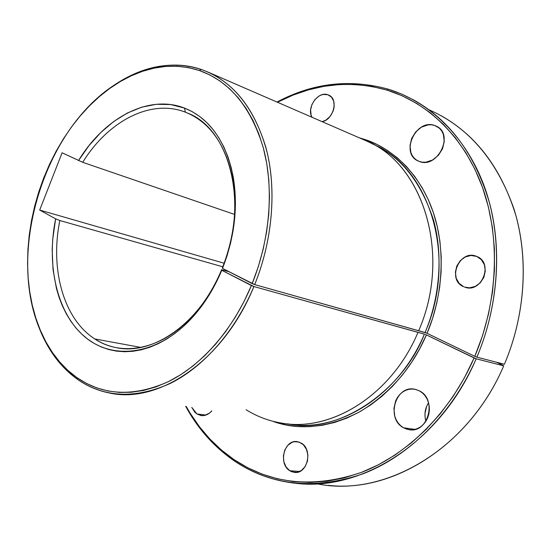 <?xml version="1.0" encoding="UTF-8"?>
<svg xmlns="http://www.w3.org/2000/svg" width="551" height="551" viewBox="0 0 551 551"><rect width="100%" height="100%" fill="white"/><g stroke="black" fill="none" stroke-linecap="round" stroke-linejoin="round"><path stroke-width="0.83" d="M476.677 256.429C494.123 262.607 481.574 294.131 464.534 287.057L469.397 287.829L475.21 286.437L480.293 282.759L483.847 277.353L485.3 271.058L484.439 264.859L481.402 259.721L476.677 256.429L471.009 255.464L465.258 256.952L460.285 260.644L456.827 265.975L455.395 272.146L456.187 278.248L459.114 283.372L463.742 286.747C446.386 280.032 459.589 248.776 476.622 256.408L476.677 256.429M301.342 443.149C313.257 449.637 307.286 474.638 294.33 472.4L289.778 470.74L299.696 471.484L289.778 470.74L292.002 471.856L296.789 472.352L301.425 470.499L305.171 466.552L307.451 461.125L307.906 455.057L306.466 449.306L303.367 444.747L299.103 442.081L294.324 441.688L291.975 442.37L287.78 445.353L284.777 450.071L283.407 455.829L283.861 461.766L286.093 467L289.778 470.74C277.918 463.818 284.323 439.078 297.292 441.654L301.342 443.149M434.519 125.408L436.75 126.365C454.444 134.671 437.336 169.04 419.394 161.484L422.534 162.201L425.854 162.194L432.535 160.031L438.403 155.306L442.536 148.742L444.271 141.359L443.335 134.313L441.902 131.276L439.898 128.714L437.404 126.737L434.519 125.408L431.35 124.781L428.031 124.877L421.432 127.157L415.716 131.882L411.714 138.329L410.006 145.547L410.853 152.462L412.21 155.485L414.138 158.061L416.563 160.086L419.394 161.484L418.002 160.906C399.964 153.192 415.984 118.527 434.519 125.408L439.057 127.935L434.519 125.408M419.325 390.845C437.597 399.206 428.024 434.105 408.67 429.608L403.566 427.783L414.937 429.394L403.566 427.783L406.803 429.167L410.24 429.794L413.739 429.635L417.162 428.692L420.372 426.991L423.251 424.601L425.675 421.611L427.548 418.133L428.795 414.318L429.367 410.309L429.243 406.273L428.423 402.354L426.956 398.724L424.89 395.515L422.307 392.856L419.325 390.845L416.053 389.55L412.616 389.02L409.159 389.268L405.791 390.28L402.657 392.016L399.868 394.406L397.519 397.354L395.708 400.756L393.917 408.387L394.764 416.191L396.162 419.786L398.139 422.996L400.639 425.696L403.566 427.783C385.349 418.608 395.9 384.102 415.309 389.364L419.325 390.845M211.825 410.894C208.588 414.497 204.986 416.046 201.005 415.55L196.921 413.966L205.86 415.089L196.921 413.966L201.811 415.64L204.414 415.475L209.435 413.154L211.825 410.894M327.783 94.731L329.002 95.233C338.713 99.387 333.486 119.663 322.17 121.681L325.855 120.146L329.946 116.571L332.88 111.695L333.754 108.988L334.188 106.26L333.672 101.115L331.413 97.072L327.783 94.731L323.347 94.435L321.033 95.082L318.774 96.218L314.759 99.786L311.9 104.6L310.606 109.945L311.081 115.021L311.997 117.267C306.198 107.886 317.996 90.908 327.783 94.731L330.263 96.019L327.783 94.731M364.693 140.161L368.233 141.772C423.664 165.452 451.71 255.519 418.664 330.779L426.536 333.086L474.81 356.332C498.118 301.397 500.473 237.633 482.531 187.464C464.362 137.323 427.92 102.693 386.954 90.082L388.255 89.179L386.954 90.082L371.388 86.328L355.602 84.489L339.747 84.51L323.967 86.328L308.402 89.875L293.166 95.054L277.456 102.259C312.81 83.731 349.306 79.668 386.954 90.082L402.092 95.764L416.666 103.395L430.51 112.955L443.445 124.416L455.278 137.709L465.85 152.737L474.983 169.377L482.531 187.464L488.351 206.804L492.339 227.191L494.392 248.363L494.454 270.066L492.504 292.009L488.544 313.898L482.621 335.435L474.81 356.332L427.059 333.327L432.563 318.464L436.764 303.167L439.622 287.629L441.11 272.029L441.213 256.573L439.946 241.441L437.336 226.812L433.437 212.858L428.313 199.724L422.052 187.547L414.738 176.444L406.48 166.526L397.388 157.861L387.58 150.519L377.173 144.541L366.291 139.947L359.135 137.743L366.291 139.947L365.823 140.657L366.291 139.947C392.863 148.997 420.427 174.171 433.403 212.748C446.386 251.297 442.081 298.305 427.059 333.327L425.062 332.529C438.961 299.923 443.81 256.945 433.513 220.063C421.102 182.388 401.452 157.324 374.57 144.879L372.042 143.708M428.981 109.766C468.35 127.033 496.623 159.948 513.814 208.519C528.905 255.995 525.819 314.056 504.413 364.266C524.6 316.887 528.609 262.434 516.184 216.536C501.995 169.563 477.042 135.994 441.337 115.82M234.237 460.85L233.879 459.52C214.084 445.849 198.188 428.141 186.197 406.411L190.157 413.195L199.324 426.57L209.697 438.844L221.24 449.871L233.879 459.52L234.237 460.85C271.553 485.817 314.373 490.176 362.703 473.929C408.842 456.304 452.137 413.849 476.174 358.797L474.108 357.971C450.25 412.644 407.285 454.837 361.477 472.386C313.498 488.579 270.968 484.295 233.879 459.52L247.509 467.634L262.069 474.094L277.442 478.791L293.497 481.602L310.103 482.442L327.087 481.216L344.279 477.875L361.477 472.386L378.482 464.748L395.081 454.988L411.053 443.162L426.178 429.387L440.242 413.794L453.039 396.548L464.383 377.862L474.108 357.971L426.391 334.912L476.174 358.797C440.917 442.026 361.732 491.444 296.376 483.365C273.372 480.899 252.654 473.399 234.237 460.85C213.981 446.833 197.802 428.657 185.687 406.321C197.802 428.657 213.981 446.833 234.237 460.85M388.255 89.179C349.926 78.641 312.837 82.932 276.981 102.052C312.837 82.932 349.926 78.641 388.255 89.179L401.286 93.918L413.932 100.089C450.181 120.538 475.444 155.065 489.722 203.663C502.181 251.173 497.794 307.809 476.877 357.165L504.413 364.266L476.877 357.165C500.356 301.852 502.698 237.633 484.598 187.133C466.256 136.662 429.518 101.839 388.255 89.179M278.613 422.562C328.43 433.665 391.1 396.699 417.982 332.377L253.908 286.534C223.816 360.871 158.468 404.4 109.25 392.959C97.651 390.625 87.044 386.072 77.429 379.295C104.16 397.67 135.029 399.089 170.032 383.551C203.484 367.124 235.194 331.351 253.908 286.534L251.394 285.528C232.88 329.891 201.528 365.32 168.441 381.629C133.81 397.064 103.264 395.708 76.796 377.552L77.429 379.295C53.922 361.78 38.646 336.041 31.6 302.093C34.72 317.245 39.679 331.089 46.463 343.617C54.515 358.405 64.839 370.3 77.429 379.295L76.796 377.552C64.329 368.653 54.101 356.89 46.119 342.247C0.351 261.594 44.355 118.128 127.247 77.746C151.525 65.424 175.569 63.014 199.393 70.514L201.191 69.426C177.105 61.877 152.813 64.329 128.307 76.782C115.063 83.573 102.686 92.699 91.17 104.153C123.114 72.14 164.797 57.008 201.191 69.426L207.706 71.954C236.413 84.978 256.222 111.77 267.132 152.338C276.554 192.01 272.194 241.242 254.7 284.605L418.664 330.779C452.447 253.956 422.369 162.29 365.168 140.367L207.706 71.954M94.8 338.955C63.193 318.685 49.996 268.647 59.832 220.517L222.804 266.808L59.832 220.517C49.996 268.647 63.193 318.685 94.8 338.955L140.904 347.419L94.8 338.955C120.896 356.497 159.191 350.305 189.427 319.325C202.699 305.777 213.437 289.234 221.64 269.694C199.855 323.774 152.083 356.263 115.462 347.488C108.044 345.932 101.157 343.087 94.8 338.955M369.563 142.427L374.57 144.879C429.849 168.516 457.867 257.93 425.062 332.529L254.7 284.605L222.521 268.413L227.026 255.871L230.6 243.005L233.204 229.987L234.822 216.963L235.429 204.09L235.022 191.514L233.631 179.378L231.268 167.821L227.983 156.959L223.823 146.917L218.857 137.778L213.141 129.623L206.756 122.529L199.786 116.543L192.306 111.708L184.413 108.044C209.325 118.004 225.552 140.719 233.087 176.189C238.232 206.136 234.712 236.882 222.521 268.413L252.179 283.6C270.183 238.976 274.074 188.153 263.392 148.123C251.049 107.218 229.719 81.348 199.393 70.514L209.993 74.998L220.083 81.052L229.54 88.677L238.259 97.816L246.104 108.43L252.978 120.421L258.77 133.693L263.392 148.123L266.753 163.557L268.798 179.826L269.473 196.741L268.757 214.098L266.643 231.689L263.151 249.286L258.309 266.663L252.179 283.6L254.7 284.605C272.897 239.527 276.802 188.166 265.968 147.737C253.446 106.433 231.854 80.322 201.191 69.426L199.393 70.514L188.373 67.601L177.078 66.258L165.624 66.451L154.128 68.138L142.681 71.258L131.386 75.742L120.338 81.527L109.615 88.532L99.304 96.666L89.462 105.854L80.164 115.992L71.472 127.005L63.441 138.79L56.112 151.256L49.535 164.301L43.756 177.842L38.804 191.769L34.72 205.991L31.531 220.407L29.258 234.919L27.929 249.417L27.557 263.805L28.156 277.98L29.733 291.823L32.295 305.233L35.843 318.099L40.361 330.304L45.843 341.744L52.262 352.296L59.591 361.855L67.78 370.313L76.796 377.552L86.528 383.455L96.948 387.959L107.962 390.976L119.491 392.422L131.42 392.257L143.639 390.411L156.023 386.878L168.441 381.629L180.735 374.701L192.781 366.126L204.407 355.96L215.482 344.313L225.855 331.296L235.38 317.039L243.928 301.728L251.394 285.528L221.757 270.3L221.64 269.694L229.12 271.795L221.64 269.694L221.757 270.3C213.292 290.473 202.21 307.548 188.504 321.522C154.025 356.318 110.71 359.927 83.69 335.883C56.553 311.763 46.38 264.59 55.63 218.83L39.686 210.062L224.167 263.233L39.686 210.062L62.098 152.785L82.719 162.311L234.574 214.435L82.719 162.311C107.803 121.53 150.402 98.45 185.398 112.177L184.413 108.044L170.576 104.552L156.222 104.304L141.717 107.176L127.433 112.996L113.685 121.544L100.771 132.529L88.966 145.664L78.497 160.61C104.18 118.245 148.171 93.959 184.413 108.044L185.398 112.177C150.402 98.45 107.803 121.53 82.719 162.311L62.098 152.785L39.686 210.062L55.63 218.83L52.703 239.382L52.173 249.603L53.034 269.604L56.464 288.572L59.136 297.499L62.435 305.963L66.34 313.905L70.852 321.261L75.928 327.955L81.555 333.934L87.692 339.134L94.311 343.507L101.37 346.992L108.809 349.554L116.585 351.139L124.636 351.731L132.908 351.283L141.318 349.802L149.81 347.261L158.295 343.672L166.705 339.051L174.956 333.417L182.973 326.812L190.667 319.277L197.967 310.888L204.793 301.707L211.081 291.816L216.75 281.313L221.757 270.3L253.908 286.534L424.387 334.113C402.857 390.687 338.149 434.856 288.944 424.043L288.139 423.912L288.944 424.043C338.066 433.065 398.304 396.369 424.387 334.113L417.982 332.377C391.706 395.177 331.179 432.211 281.926 423.147C268.971 421.047 257.035 416.577 246.111 409.73M328.003 485.314C392.484 493.159 469.721 445.711 503.731 365.836L476.174 358.797L503.731 365.836C467.73 450.615 383.572 497.787 317.073 483.806M503.132 365.403L496.506 362.227L503.132 365.403M425.923 421.226L425.096 417.321L424.979 413.519L426.688 406.183L428.547 402.767C424.938 408.449 424.063 414.6 425.923 421.226M185.398 112.177L187.388 112.989C229.65 128.5 249.383 203.374 222.404 267.82C234.203 237.288 237.612 207.5 232.632 178.462C225.345 144.045 209.6 121.957 185.398 112.177M222.521 268.413L222.404 267.82L222.521 268.413M273.964 421.749L285.935 424.931L297.726 426.522L309.834 426.66L322.142 425.317L334.526 422.465L346.848 418.099L358.97 412.231L370.747 404.909L382.036 396.176L392.691 386.113L402.581 374.825L411.569 362.434L419.538 349.079L426.391 334.912C412.451 367.434 390.335 393.008 360.058 411.625C329.037 427.486 300.336 430.868 273.964 421.749M191.789 407.389L194.82 412.196L196.921 413.966L191.789 407.389M55.63 218.83L59.832 220.517L55.63 218.83M474.81 356.332L476.877 357.165L474.81 356.332M425.296 334.429L426.391 334.912L425.296 334.429M294.33 472.4L295.005 472.448M408.67 429.608L409.607 429.739M201.005 415.55L201.514 415.612M128.307 76.782L127.247 77.746M46.463 343.617L46.119 342.247M288.944 424.043L287.319 423.836M232.632 178.462L233.087 176.189M189.427 319.325L188.504 321.522"/></g></svg>
